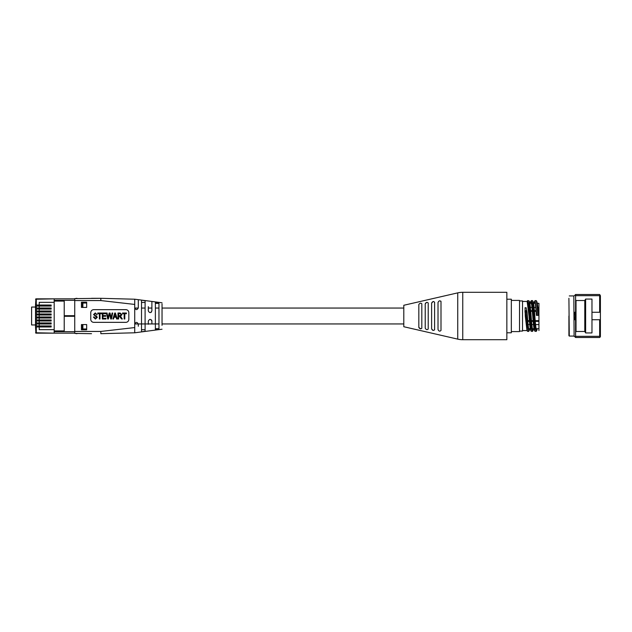 <?xml version="1.0" encoding="UTF-8"?>
<svg xmlns="http://www.w3.org/2000/svg" width="632" height="632" viewBox="0 0 632 632"><rect width="100%" height="100%" fill="white"/><g stroke="black" fill="none" stroke-linecap="round" stroke-linejoin="round"><path stroke-width="0.95" d="M457.734 339.131A22.389 22.389 0 0 0 462.75 339.7L506.848 339.7L506.848 292.3L462.75 292.3A22.389 22.389 0 0 0 457.734 292.869L403.801 305.272L403.801 326.728L457.734 339.131L457.734 292.869M441.002 330.418L441.002 301.583C439.864 300.366 438.869 300.674 438.016 302.515L438.016 329.485C438.861 331.318 439.856 331.634 441.002 330.418M421.813 328.277L421.813 303.723C420.714 302.839 419.719 303.115 418.826 304.569L418.826 327.431C419.711 328.885 420.707 329.161 421.813 328.277M431.617 328.838C432.478 330.552 433.473 330.86 434.603 329.738L434.603 302.262C433.481 301.14 432.486 301.44 431.617 303.163L431.617 328.838L432.959 330.386M425.225 303.842L425.225 328.158C426.094 329.746 427.09 330.038 428.212 329.027L428.212 302.973C427.098 301.962 426.102 302.254 425.225 303.842L426.592 302.404M431.617 303.163L432.991 301.606M433.615 301.488L434.603 302.262L434.603 308.053M420.817 328.869L418.826 327.431M440.899 301.156L441.002 301.583M434.603 323.947L434.603 317.217M434.603 314.783L434.603 302.262M506.848 299.213L511.328 299.213L511.328 300.405L519.536 300.405L519.536 331.595L511.328 331.595L511.328 300.405M519.536 331.073L522.522 331.073L522.522 300.927L519.536 300.927M528.747 331.389L527.625 331.389L526.977 330.41L525.279 316L525.05 307.729L526.164 307.729L527.048 312.113L526.559 311.892L527.657 325.306L528.747 331.389L529.845 328.687M527.048 312.113L527.365 316C527.989 324.832 528.613 329.683 529.237 330.552L529.395 330.41M530.88 330.552C530.256 329.683 529.632 324.832 529.016 316L527.143 301.448L522.522 301.448M533.574 328.687L532.966 330.552C532.413 331.16 531.631 323.102 531.101 316C530.54 308.819 529.798 300.856 529.237 301.448M536.086 328.687L538.938 328.687L538.938 330.552L538.938 316M537.303 328.687L536.694 330.552C536.078 329.691 535.454 324.84 534.83 316C534.206 307.16 533.59 302.309 532.966 301.448M534.609 330.552C533.985 329.683 533.361 324.832 532.744 316L531.725 305.019L530.706 301.59L530.272 303.313M534.001 303.313L534.609 301.448C535.209 302.222 535.817 306.86 536.418 315.36L538.511 315.36C537.903 306.86 537.303 302.222 536.694 301.448M536.908 315.329L535.091 300.611L536.205 300.611L536.829 301.543M532.634 300.753L535.312 327.218L536.205 331.389L534.933 331.255L532.255 304.75L531.362 300.611L532.476 300.611L533.1 301.543M538.938 328.687L538.938 324.595L535.581 324.595M528.115 324.595L529.758 324.595M531.852 324.595L533.495 324.595M527.815 321.364L529.458 321.364M531.544 321.364L533.195 321.364M535.28 321.364L538.938 321.364M527.752 320.661L529.403 320.661M531.488 320.661L533.132 320.661M535.217 320.661L538.938 320.661L538.938 303.313L537.303 303.313M524.971 311.339L526.898 311.339M530.714 311.339L532.357 311.339M534.443 311.339L536.086 311.339M538.172 311.339L538.938 311.339M524.987 310.636L526.764 310.636M530.651 310.636L532.294 310.636M534.38 310.636L536.023 310.636M538.116 310.636L538.938 310.636M530.351 307.405L531.994 307.405M534.079 307.405L535.723 307.405M537.808 307.405L538.938 307.405M532.476 331.389L531.204 331.255L528.518 304.75L527.625 300.611L528.905 300.753L531.583 327.218L532.476 331.389L533.132 330.41M532.879 330.52L533.195 328.687M536.371 300.753L538.022 315.329M535.091 300.611L534.435 301.598M534.688 301.488L534.38 303.313M527.625 300.611L526.977 301.59M529.15 330.512L529.466 328.687M536.205 331.389L536.86 330.41M536.615 330.512L536.923 328.687M527.467 331.255L525.445 311.892L526.559 311.892M531.362 300.611L530.706 301.59M530.959 301.48L530.643 303.313M525.445 311.892L524.963 312.113M511.328 331.595L511.328 332.788L506.848 332.788M568.911 298.312L569.282 336.074L568.911 298.312M574.441 336.335L575.586 337.504L575.586 319.729L574.441 319.729L574.101 316L574.441 312.271L575.586 312.271L575.586 294.496L574.441 295.665M569.282 295.926L573.832 295.926L574.101 336.335M575.183 319.729L575.183 312.271M576.021 300.516L584.79 300.516L584.79 331.484L576.021 331.484L576.021 300.516L575.586 299.773M585.627 299.062L591.971 299.062L591.971 332.938L585.627 332.938L585.627 299.062L584.79 300.516M568.911 316L568.911 335.703L568.911 316M599.657 312.271L599.657 295.665M599.657 336.335L599.657 319.729M575.586 337.504L599.657 337.504L600.4 336.745L600.4 336.335L575.586 336.335M575.586 295.665L600.4 295.665L599.657 294.496L575.586 294.496M600.4 295.665L600.4 312.271L591.971 312.271M600.4 312.271L600.4 319.729L591.971 319.729M600.4 319.729L600.4 336.335M54.194 330.915L54.194 329.659L39.224 329.659L39.224 322.936L51.16 322.936L51.16 323.987L36.285 323.987L36.285 325.922L51.16 325.922L51.16 326.965L36.285 326.965L36.285 332.78L54.194 333.159L35.913 333.159L35.534 326.965L36.285 326.965M38.473 323.987L38.473 322.936M39.224 321.001L39.224 319.958L51.16 319.958L51.16 321.001L36.285 321.001L36.285 322.936L39.224 322.936L39.224 321.001M38.473 321.001L38.473 319.958M39.224 318.014L39.224 316.972L51.16 316.972L51.16 318.014L36.285 318.014L36.285 319.958L39.224 319.958L39.224 318.014M38.473 318.014L38.473 316.972M39.224 315.028L39.224 313.986L51.16 313.986L51.16 315.028L36.285 315.028L36.285 316.972L39.224 316.972L39.224 315.028M38.473 315.028L38.473 313.986M39.224 312.042L39.224 310.999L51.16 310.999L51.16 312.042L36.285 312.042L36.285 313.986L39.224 313.986L39.224 312.042M38.473 312.042L38.473 310.999M39.224 309.064L39.224 308.013L51.16 308.013L51.16 309.064L36.285 309.064L36.285 310.999L39.224 310.999L39.224 309.064M38.473 309.064L38.473 308.013M39.224 306.078L39.224 305.035L51.16 305.035L51.16 306.078L36.285 306.078L36.285 308.013L39.224 308.013L39.224 306.078M38.473 306.078L38.473 305.035M35.534 305.035L35.913 298.841L54.194 298.841L36.285 299.22L36.285 305.035L35.534 305.035L35.534 306.078L36.285 306.078M36.285 308.013L35.534 308.013L35.534 309.064L36.285 309.064M36.285 310.999L35.534 310.999L35.534 312.042L36.285 312.042M36.285 313.986L35.534 313.986L35.534 315.028L36.285 315.028M36.285 316.972L35.534 316.972L35.534 318.014L36.285 318.014M36.285 319.958L35.534 319.958L35.534 321.001L36.285 321.001M36.285 322.936L35.534 322.936L35.534 323.987L36.285 323.987M36.285 325.922L35.534 325.922L35.534 326.965M36.285 305.035L39.224 305.035L39.224 302.341L54.194 302.341L54.194 301.085M54.194 299.22L54.194 300.334M54.194 331.666L54.194 332.78M35.534 319.958L35.534 318.014L35.534 319.958M35.534 322.936L35.534 321.001M35.534 325.922L35.534 323.987L35.534 324.959L31.6 324.959L31.6 307.041L35.534 307.041M35.534 316.972L35.534 315.028L35.534 316.972M35.534 313.986L35.534 312.042M35.534 310.999L35.534 309.064L35.534 310.999M35.534 308.013L35.534 306.078M71.084 315.7L71.084 316.3M54.194 329.659L54.194 302.341M38.473 326.965L38.473 325.922M51.16 306.078L51.16 305.035M51.16 309.064L51.16 308.013M51.16 312.042L51.16 310.999M51.16 315.028L51.16 313.986M51.16 318.014L51.16 316.972M51.16 321.001L51.16 319.958M51.16 323.987L51.16 322.936M51.16 326.965L51.16 325.922M73.249 315.7L73.249 316.3M86.671 303.02L82.421 303.02L82.421 307.421M82.871 307.421L82.871 303.02M86.671 328.98L82.871 328.98L82.871 324.579M82.871 328.98L82.421 328.98L82.421 324.579M74.734 315.7L64.219 315.7L64.219 301.085L54.147 301.085L54.147 300.334L74.734 300.334M74.734 331.666L54.147 331.666L54.147 330.915L64.219 330.915L64.219 316.3L74.734 316.3M38.473 298.841L74.734 298.841M74.734 333.159L54.194 333.159M54.147 333.159L38.473 333.159M46.365 326.894L46.365 326.001L49.217 326.001L49.217 326.894L39.224 326.894M41.23 326.894L41.23 326.001L39.224 326.001M46.365 326.001L42.075 326.001L42.075 326.894M41.23 326.001L42.075 326.001M47.21 323.015L49.217 323.015L49.217 323.908L46.365 323.908L46.365 323.015L47.21 323.015L47.21 323.908M39.224 323.908L41.23 323.908L41.23 323.015L46.365 323.015M39.224 323.015L41.23 323.015M42.075 323.015L42.075 323.908L46.365 323.908M42.075 323.908L41.23 323.908M47.21 314.057L49.217 314.057L49.217 314.957L46.365 314.957L46.365 314.057L47.21 314.057L47.21 314.957M39.224 314.957L41.23 314.957L41.23 314.057L46.365 314.057M39.224 314.057L41.23 314.057M42.075 314.057L42.075 314.957L46.365 314.957M42.075 314.957L41.23 314.957M47.21 320.029L49.217 320.029L49.217 320.922L46.365 320.922L46.365 320.029L47.21 320.029L47.21 320.922M39.224 320.922L41.23 320.922L41.23 320.029L46.365 320.029M39.224 320.029L41.23 320.029M42.075 320.029L42.075 320.922L46.365 320.922M42.075 320.922L41.23 320.922M47.21 311.078L49.217 311.078L49.217 311.971L46.365 311.971L46.365 311.078L47.21 311.078L47.21 311.971M39.224 311.971L41.23 311.971L41.23 311.078L46.365 311.078M39.224 311.078L41.23 311.078M42.075 311.078L42.075 311.971L46.365 311.971M42.075 311.971L41.23 311.971M47.21 317.043L49.217 317.043L49.217 317.943L46.365 317.943L46.365 317.043L47.21 317.043L47.21 317.943M39.224 317.943L41.23 317.943L41.23 317.043L46.365 317.043M39.224 317.043L41.23 317.043M42.075 317.043L42.075 317.943L46.365 317.943M42.075 317.943L41.23 317.943M47.21 305.106L49.217 305.106L49.217 305.999L46.365 305.999L46.365 305.106L47.21 305.106L47.21 305.999M39.224 305.999L41.23 305.999L41.23 305.106L46.365 305.106M39.224 305.106L41.23 305.106M42.075 305.106L42.075 305.999L46.365 305.999M42.075 305.999L41.23 305.999M47.21 308.092L49.217 308.092L49.217 308.985L46.365 308.985L46.365 308.092L47.21 308.092L47.21 308.985M39.224 308.985L41.23 308.985L41.23 308.092L46.365 308.092M39.224 308.092L41.23 308.092M42.075 308.092L42.075 308.985L46.365 308.985M42.075 308.985L41.23 308.985M91.522 333.688L74.734 333.388L74.734 298.612L100.844 298.312L134.727 299.213L134.727 307.863C135.92 310.178 137.112 310.178 138.305 307.863L138.305 307.808M151.885 320.693L151.885 321.151C150.7 318.836 149.507 318.836 148.307 321.151L148.307 324.279M138.305 307.863L138.305 299.679M141.513 300.161L141.513 331.808L145.099 331.231L145.099 300.729L141.513 300.161L141.513 302.452L145.099 302.452L145.099 300.729M148.307 306.67L148.307 310.849C149.5 313.164 150.692 313.164 151.885 310.849L151.885 301.583M151.885 303.913L151.885 306.67M155.369 302.507L155.369 329.446L158.956 328.774L158.956 303.194L155.369 302.507M162.037 325.33L162.037 303.881M138.305 326.262L138.305 324.137C137.112 321.822 135.92 321.822 134.727 324.137L134.727 332.788L100.844 333.688L134.727 332.788L134.727 324.137L134.727 332.788M158.956 328.703L155.369 328.703M145.099 329.707L141.513 329.707M141.513 330.283L141.513 326.001M151.885 323.363L151.885 321.151M76.97 333.688L74.734 333.388M134.727 307.863L134.727 299.213L134.727 305.343L134.727 304.434L100.82 300.555L100.844 298.312L91.522 298.312M74.734 298.612L76.97 298.312M81.449 302.199L81.449 307.421L86.671 307.421L86.671 302.199L81.449 302.199M81.449 329.801L86.671 329.801L86.671 324.579L81.449 324.579L81.449 329.801M93.757 309.656A2.986 2.986 0 0 0 90.771 312.643L90.771 319.358A2.986 2.986 0 0 0 93.757 322.344L125.847 322.344A2.986 2.986 0 0 0 128.825 319.358L128.825 312.643A2.986 2.986 0 0 0 125.847 309.656L93.757 309.656M74.734 331.445L100.82 331.445L100.844 333.688L100.82 331.445L134.727 327.566L134.727 305.343M150.937 312.429L151.435 312.034M151.885 321.048L151.759 320.487M151.356 319.871L150.1 319.358M155.369 324.761L155.369 325.33M155.369 303.384L158.956 303.384M95.4 319.065L93.402 317.043L94.026 316.972L95.456 318.362L96.664 317.343L93.56 314.57L95.29 312.935L97.123 314.72L95.314 313.638L94.184 314.586L94.373 315.194L96.364 315.897L97.281 317.327L95.4 319.065M99.998 318.986L99.374 318.986L99.374 313.717L97.747 313.717L97.747 313.014L101.626 313.014L101.626 313.717L99.998 313.717L99.998 318.986M105.963 318.986L102.321 318.986L102.321 313.014L105.884 313.014L105.884 313.717L102.937 313.717L102.937 315.573L105.734 315.573L105.734 316.269L102.937 316.269L102.937 318.283L105.963 318.283L105.963 318.986M108.38 318.986L107.701 318.986L106.453 313.014L107.085 313.014L108.017 318.149L109.178 313.014L110.047 313.014L111.121 318.149L112.085 313.014L112.717 313.014L111.437 318.986L110.75 318.986L109.565 313.733L108.38 318.986M113.507 318.986L112.867 318.986L114.771 313.014L115.372 313.014L117.283 318.986L116.636 318.986L116.114 317.201L114.029 317.201L113.507 318.986M114.234 316.506L115.909 316.506L115.071 313.638L114.234 316.506M118.603 318.986L117.979 318.986L117.979 313.014L120.175 313.014L121.936 314.657L120.538 316.308L122.324 318.986L121.62 318.986L119.393 316.348L118.603 316.348L118.603 318.986M118.603 315.652L120.056 315.652L121.312 314.665L120.214 313.717L118.603 313.717L118.603 315.652M124.804 318.986L124.18 318.986L124.18 313.717L122.553 313.717L122.553 313.014L126.432 313.014L126.432 313.717L124.804 313.717L124.804 318.986M462.75 339.7L462.75 292.3M35.534 332.78L36.285 333.159M36.285 298.841L35.534 299.22M47.21 326.001L47.21 326.894M100.82 300.555L74.734 300.555M403.801 308.053L162.037 308.053M158.956 308.053L155.369 308.053M151.885 308.053L148.307 308.053M145.099 308.053L141.513 308.053M138.297 308.053L134.735 308.053M403.801 323.947L162.037 323.947M158.956 323.947L134.727 323.947M522.522 330.552L527.064 330.552M528.621 328.687L530.272 328.687M532.357 328.687L534.001 328.687M529.845 303.313L531.48 303.313M533.574 303.313L535.217 303.313M529.395 301.59L528.905 300.753M531.204 331.255L530.706 330.41M534.933 331.255L534.435 330.41M573.832 336.074L569.282 336.074M584.79 331.484L585.627 332.938M576.021 331.484L575.586 332.227M162.037 302.783L134.782 299.213M134.798 332.788L162.037 329.217"/></g></svg>
